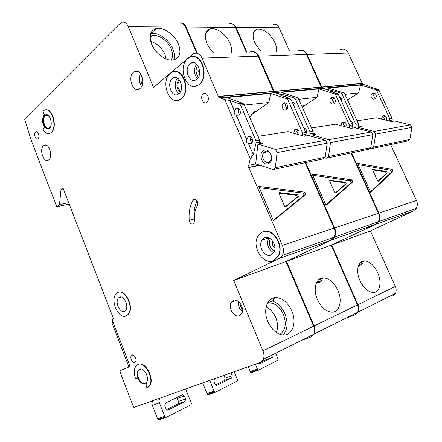 <?xml version="1.0" encoding="UTF-8"?>
<svg xmlns="http://www.w3.org/2000/svg" width="442" height="442" viewBox="0 0 442 442"><rect width="100%" height="100%" fill="white"/><g stroke="black" fill="none" stroke-linecap="round" stroke-linejoin="round"><path stroke-width="0.66" d="M268.946 163.319C263.089 167.286 257.426 154.164 263.471 150.689C269.305 146.545 275.123 159.905 268.946 163.319M264.802 151.705L263.863 152.551C260.332 156.446 265.128 164.86 269.261 161.982L270.333 160.998C273.736 156.987 268.83 148.783 264.802 151.705M255.211 110.765L249.669 117.229M277.123 152.567L275.405 149.407L257.929 144.07L255.691 163.894L272.979 169.551L275.289 167.7L277.123 152.567L327.191 143.202L325.555 140.302L308.56 135.534L304.284 136.252L288.029 131.661L257.979 136.379M275.405 149.407L325.555 140.302M257.929 144.07L262.874 143.236L259.714 142.28M252.592 140.125L250.465 139.479M250.785 137.506L251.526 137.39M272.979 169.551L322.925 158.954L325.202 157.219L327.191 143.202M275.289 167.7L325.202 157.219M283.173 334.992C287.665 329.677 288.239 322.583 284.902 313.715C281.863 306.986 277.62 302.737 272.178 300.963M279.963 334.345C285.549 330.301 286.698 323.649 283.416 314.373C280.118 307.312 275.642 303.488 269.985 302.892L267.404 303.223M276.383 332.511C278.128 327.997 277.907 322.997 275.725 317.511C273.454 312.378 270.244 308.875 266.106 307.002M185.618 388.993L191.204 402.85L191.441 403.623L191.054 404.717L165.739 417.585L164.678 416.37L159.418 402.861C158.772 400.905 159.048 399.297 160.236 398.032M158.91 419.828L157.882 419.436L157.523 418.696L152.346 405.331C151.711 403.397 151.987 401.8 153.181 400.546M166.529 409.607L177.806 403.944L184.966 401.524L185.634 398.949L184.458 395.966L182.872 394.673L182.308 394.794L165.529 403.06L164.8 405.712L165.993 408.784L167.59 410.099L168.225 409.961L184.966 401.524M176.712 397.551L178.485 401.391L177.806 403.944M173.723 59.93C174.844 56.769 174.535 53.079 172.8 48.869C169.071 39.565 157.954 31.747 150.827 33.658L150.678 33.697M171.109 60.14C172.977 57.233 172.993 53.488 171.148 48.902C167.899 40.791 158.214 33.984 152.009 35.636L150.175 36.332M166.22 59.029L164.954 54.383C161.783 47.692 157.043 43.377 150.722 41.438M134.827 362.412C132.572 363.589 129.583 357.672 131.357 355.567L131.976 355.059C134.191 353.843 137.23 359.738 135.473 361.876L134.827 362.412M38.067 138.716L37.769 138.937C35.603 140.318 33.481 133.871 35.531 132.141L35.857 131.904C38.023 130.55 40.128 137.026 38.067 138.716M179.734 80.3L179.679 80.345C176.883 84.273 177.203 87.93 180.645 91.328M193.74 199.541C196.961 199.392 198.171 201.403 197.359 205.585C194.961 209.845 193.999 214.889 194.474 220.729L193.767 223.481C191.635 224.812 190.126 223.746 189.231 220.282C188.601 212.635 189.85 205.994 192.966 200.37L193.74 199.541M274.709 245.851L273.681 242.746M126.434 315.77L128.081 314.417C134.368 307.665 124.605 287.908 117.456 292.72L116.13 293.797C109.66 300.168 118.97 320.207 126.434 315.77M117.782 292.615C124.926 287.803 134.688 307.555 128.401 314.301L126.058 315.942M119.246 297.311L118.412 297.991C114.55 301.858 120.191 313.848 124.633 311.14L125.583 310.361C129.373 306.361 123.572 294.466 119.246 297.311M145.81 383.932L146.192 383.75L146.18 385.838L147.02 388.01L149.407 386.004C154.656 378.982 144.827 360.788 137.904 364.501L135.816 366.236C133.838 369.473 133.777 373.711 135.628 378.96L137.727 377.617M139.722 369.18L138.434 370.258C135.197 374.302 140.893 385.341 145.191 383.286L146.589 382.12C149.761 377.949 143.91 366.998 139.722 369.18M180.944 98.897C191.436 91.477 182.132 65.637 171.535 72.582L170.258 73.477C159.8 81.521 169.844 107.191 180.435 99.268L180.944 98.897M174.811 71.654C184.894 70.079 190.264 92.649 181.286 98.864L177.214 100.5M172.386 78.538C166.104 83.289 172.043 98.71 178.402 94.08L178.8 93.787C185.093 89.262 179.413 73.781 173.06 78.063L172.386 78.538M190.021 63.775C183.424 68.775 189.502 84.521 196.209 79.72L196.668 79.383C203.259 74.632 197.502 58.836 190.8 63.228L190.021 63.775M198.894 84.615C209.878 76.836 200.464 50.482 189.298 57.571L187.817 58.593C176.822 67.068 187.126 93.29 198.303 85.046L198.894 84.615M192.861 56.615C203.364 55.222 208.574 78.101 199.237 84.588L194.723 86.367M264.189 237.995L261.907 240.21C257.692 246.476 265.272 258.321 271.366 254.852L273.896 252.327C277.863 245.84 270.045 234.398 264.189 237.995M273.769 260.498L278.123 256.117C284.593 245.172 271.432 226.343 261.808 232.404L258.145 235.929C250.979 246.249 263.482 266.2 273.769 260.498M263.471 231.735C273.195 227.746 284.488 245.796 278.443 256.001L274.09 260.388L273.068 260.802M45.15 115.959C41.471 119.113 45.178 130.451 49.101 128.009L49.67 127.594C53.377 124.545 49.736 113.135 45.813 115.478L45.15 115.959M48.228 128.854C44.095 129.351 41.426 118.423 44.94 115.428L46.338 114.688M44.609 115.461C40.598 118.909 44.648 131.28 48.924 128.611L49.543 128.163C53.587 124.843 49.614 112.384 45.333 114.937L44.609 115.461M50.228 133.119C47.813 134.246 45.493 133.313 43.272 130.307L43.25 129.042L44.675 127.694C41.924 122.815 41.808 118.506 44.333 114.754L44.681 114.461L44.073 114.086L42.968 111.24L44.244 110.329C52.018 105.859 58.222 129.44 50.228 133.119L48.935 133.561M151.722 44.366C148.727 35.863 150.252 30.586 156.286 28.548C163.413 26.675 174.579 34.603 178.353 43.973C181.48 52.598 179.877 57.93 173.551 59.968C166.584 61.626 155.462 53.797 151.722 44.366M273.554 301.433L274.145 300.146L272.648 299.173L270.78 299.206M267.841 321.555C262.636 309.776 267.46 296.891 276.294 297.593C282.797 298.289 287.963 302.726 291.792 310.903C297.035 322.45 292.46 335.903 283.068 334.986C276.692 334.146 271.615 329.671 267.841 321.555M43.465 145.761C38.951 149.413 43.769 163.352 48.438 160.092L48.869 159.772C53.427 156.269 48.692 142.219 44.023 145.352L43.465 145.761M133.412 72.322C127.379 77.195 132.904 93.03 139.247 88.991L140.048 88.428C146.103 83.787 140.816 67.864 134.478 71.582L133.412 72.322M233.216 300.477L231.227 302.345C227.746 307.61 234.354 318.339 239.514 315.71L241.669 313.654C245.001 308.229 238.21 297.726 233.216 300.477M203.237 93.98C199.508 96.61 203.193 105.301 206.784 102.312L206.79 102.312C210.514 99.743 206.917 91.046 203.326 93.914L203.237 93.98M253.332 154.501L248.432 143.551L253.332 154.501L256.122 142.694L255.935 140.639L240.525 105.063L239.277 103.771L229.868 100.478L234.509 111.257C233.801 113.141 234.387 114.5 236.266 115.323L239.221 115.075C242.078 112.688 238.912 106.174 236.034 108.489L234.68 111.235L230.033 100.461M236.266 115.323L246.658 139.429C245.945 141.341 246.537 142.711 248.432 143.551M246.658 139.429L236.431 115.307M248.597 143.523L251.183 143.584L251.686 143.147C254.238 140.589 250.995 134.595 248.211 136.705L246.824 139.401M251.995 142.738C250.354 141.026 250.045 139.097 251.078 136.954M239.686 114.522C238.199 112.765 237.978 110.859 239.028 108.809M297.637 129.467L296.842 131.456L298.239 134.545M298.891 134.727C299.648 130.699 298.378 128.937 295.079 129.434L294.637 129.788L293.748 133.274M286.173 103.306L285.311 105.428L286.935 108.898L285.587 105.848M283.471 103.224L283.283 103.367C280.394 105.55 283.361 111.693 286.267 109.539L286.521 109.34C289.355 107.102 286.333 101.052 283.471 103.224M45.78 109.936C53.421 108.246 57.863 129.826 50.559 133.081M136.915 378.446L137.545 378.026M138.219 364.368C145.142 360.65 154.971 378.838 149.716 385.86L147.457 387.816M248.879 167.264L248.719 165.325L250.271 158.733L224.845 99.61L219.735 97.776L218.409 96.721L202.066 58.14C199.823 53.697 196.939 52.228 193.403 53.72L153.512 87.389L128.257 26.57C126.627 23.067 124.506 21.641 121.887 22.293L120.058 23.465L24.658 118.992L30.686 138.876L56.698 206.707L59.493 204.53L61.035 189.386L62.935 187.856L113.379 318.411L112.71 318.826L112.611 321.069L130.125 366.446L119.655 370.899L133.191 406.198L133.915 407.408L260.294 362.407L263.294 359.44C264.31 356.915 264.189 354.053 262.935 350.854L233.708 280.488L279.471 258.355L282.455 255.327C283.858 252.332 283.836 249.034 282.399 245.415L248.708 167.369L259.476 165.131M262.935 350.854L313.605 326.218L285.919 261.565L331.047 240.111L333.986 237.26C335.395 234.47 335.423 231.42 334.069 228.111L305.184 162.717M313.605 326.218C314.787 329.152 314.864 331.809 313.837 334.185L310.853 337.031M179.203 23.061C181.828 22.459 183.922 23.785 185.485 27.034L128.257 26.57M196.673 53.156L185.485 27.034M273.62 91.582L258.111 56.162C255.973 52.073 253.15 50.719 249.647 52.101M218.563 96.599L273.753 91.571L274.885 92.649L279.874 94.312L280.897 95.461L289.919 98.478L291.129 99.665L305.742 132.523L305.903 134.423L305.477 136.053M113.075 322.279L111.925 322.864L128.931 366.954M304.886 192.165L305.814 194.276L273.454 220.735L258.725 186.43L304.886 192.165L303.206 193.088L259.272 187.695M248.973 167.496L259.946 165.286M253.167 154.534L250.271 158.733M302.549 135.766L302.599 133.036L305.742 132.523M255.935 140.639L259.57 140.048L259.758 142.092L259.344 143.832M224.845 99.61L229.868 100.478M302.599 133.036L287.93 100.008L286.72 98.809L270.675 93.428L226.597 97.555L242.973 103.384L244.222 104.666L259.57 140.048M233.708 280.488L285.919 261.565M218.47 96.378L273.664 91.367M56.698 206.707L69.239 204.171M59.493 204.53L68.665 202.69M61.035 189.386L63.361 188.961M248.708 167.369L259.609 165.175M251.299 114.76L268.83 102.522L244.426 105.141M270.675 93.428L268.83 102.522M146.192 383.75L146.363 383.557C142.694 385.17 139.7 382.805 137.379 376.462L137.23 378.164M197.077 200.839C194.568 206.149 193.602 212.204 194.171 219.011L189.231 220.282M273.3 220.381L304.135 195.198L303.206 193.088M279.537 192.613L279.134 193.679L284.521 206.116L285.676 206.779L298.389 196.48L297.643 194.778L279.537 192.613L279.079 192.872M279.024 193.242L296.637 195.336L297.643 194.778M285.261 206.845L297.383 197.038L296.637 195.336M234.194 371.7L237.542 380.059L237.227 381.065L215.37 392.258L214.442 391.866L214.099 391.176L209.773 380.396M215.215 392.314L208.16 394.684L207.237 394.297L202.635 382.938M215.552 384.993L224.542 380.479L231.713 377.976L232.243 375.617L231.094 372.805M223.945 375.346L225.077 378.137L224.542 380.479M231.713 377.976L216.569 385.468L215.055 384.22L213.906 381.363L214.486 378.943L216.132 378.131M275.653 353.268L278.128 359.318L277.874 360.241L258.382 370.169L257.747 369.733L255.393 364.153M258.471 370.158L251.2 372.656L250.57 372.23L248.238 366.7M258.564 363.396L265.714 359.805L272.852 357.258L273.051 354.567M272.852 357.258L259.929 363.766L258.332 363.103M303.704 105.063L301.958 106.5M324.533 157.728L326.262 158.247L328.533 156.518L330.522 142.578L372.855 134.666L371.302 131.992L354.882 127.721L351.235 128.335L335.484 124.213L311.544 127.97M330.522 142.578L328.898 139.694L371.302 131.992M328.898 139.694L311.942 134.959L316.113 134.257L313.14 133.434M306.731 131.655L305.162 131.224M304.505 129.075L305.715 128.882M326.262 158.247L368.551 149.269L370.777 147.645L372.855 134.666M328.533 156.518L370.777 147.645M369.932 148.263L371.396 148.667L373.612 147.048L375.694 134.13L411.955 127.351L410.48 124.876L394.651 121.014L391.502 121.544L376.275 117.804L357.053 120.826M375.694 134.13L374.147 131.473L410.48 124.876M374.147 131.473L357.771 127.23L361.335 126.633L358.534 125.909M352.688 124.401L351.893 124.196M350.799 121.804L351.744 121.655M371.396 148.667L407.668 140.97L409.828 139.44L411.955 127.351M373.612 147.048L409.828 139.44M213.895 53.128C210.884 50.366 208.58 47.172 206.978 43.543C204.033 35.515 205.21 30.603 210.502 28.813C216.602 27.271 226.376 34.598 229.962 43.2C231.459 46.703 231.962 49.847 231.453 52.626M316.544 282.576C319.82 282.471 321.494 281.758 321.561 280.432L320.113 279.383L319.047 279.377M317.422 299.505C312.616 288.88 316.102 277.41 323.599 277.874C329.412 278.454 334.18 282.626 337.909 290.388C342.732 300.82 339.462 312.743 331.544 312.129C325.82 311.444 321.113 307.234 317.422 299.505M304.367 129.423L305.008 128.29M292.924 103.704L293.637 102.445M344.561 122.003L343.594 124.025L344.716 126.627M345.948 126.948C346.699 123.224 345.478 121.611 342.279 122.108L341.848 122.44L340.937 125.639M333.721 97.853L332.677 99.991L334.356 103.422M331.301 97.914L331.113 98.052C328.273 100.085 331.091 105.76 333.948 103.743L334.196 103.561C336.981 101.472 334.108 95.892 331.301 97.914M301.311 340.445L311.383 336.765M311.632 336.666L314.373 333.92C315.4 331.544 315.323 328.892 314.14 325.958L286.471 261.366L331.588 239.918L334.528 237.067C335.937 234.282 335.964 231.232 334.611 227.928L305.742 162.601M298.311 134.567L296.925 131.44M280.935 95.35L280.455 94.256L275.465 92.593L322.445 88.223L321.356 87.229L274.333 91.516L275.465 92.593M274.333 91.516L258.703 56.145C257.161 52.968 255.001 51.427 252.211 51.521M197.353 53.322L186.093 27.039C184.8 24.255 183.021 22.873 180.756 22.896M314.14 325.958L357.445 304.903L331.191 245.161L375.357 224.437L378.242 221.746C379.634 219.133 379.695 216.304 378.424 213.254L351.125 152.971M357.445 304.903C358.567 307.61 358.611 310.085 357.584 312.328L354.639 315.058M229.337 23.735C231.945 23.177 233.995 24.415 235.498 27.443L186.093 27.039M246.376 52.195L235.498 27.443M321.224 87.245L306.516 54.46C304.477 50.67 301.731 49.421 298.284 50.708M328.649 90.831L327.29 89.743L322.445 88.223M351.942 179.922L352.815 181.861L326.041 205.386L312.146 173.966L351.942 179.922L350.302 180.8L312.709 175.236M351.931 128.219L352.368 126.705L352.23 124.948L338.406 94.621L337.246 93.533L328.621 90.77M349.478 127.876L349.55 125.384L352.23 124.948M309.582 135.816L310.135 133.722L309.975 131.832L313.046 131.329L313.201 133.213L312.77 134.821M280.455 94.256L285.228 95.036L294.228 98.025L297.35 97.699L298.549 98.875L313.046 131.329M349.55 125.384L335.677 94.914L334.517 93.815L318.942 88.914L281.399 92.428L297.35 97.699M309.975 131.832L295.433 99.207L294.228 98.025M294.665 107.616C295.615 104.539 294.781 102.66 292.162 101.992M305.98 133.97C307.317 130.854 306.555 128.837 303.693 127.915M286.471 261.366L331.191 245.161M274.244 91.312L321.268 87.041M302.24 107.141L317.03 97.35L298.748 99.312M318.942 88.914L317.03 97.35M285.084 95.052L286.029 97.179M286.201 97.234L285.228 95.036M325.848 204.95L351.175 182.739L350.302 180.8M329.931 179.982L329.627 180.949L334.71 192.364L335.727 192.988L346.274 183.817L345.572 182.253L329.561 180.187M329.522 180.612L344.589 182.778L345.572 182.253M335.301 193.021L345.285 184.347L344.589 182.778M261.167 51.775L254.791 42.83C251.901 35.244 252.796 30.653 257.465 29.05C264.189 28.918 269.974 33.41 274.825 42.531C276.261 45.802 276.814 48.736 276.471 51.333M358.501 265.476C361.07 265.217 362.39 264.537 362.462 263.426L361.108 262.338L364.451 260.89C369.661 261.393 374.076 265.327 377.683 272.697C382.153 282.211 379.833 292.908 373.065 292.488C367.921 291.908 363.551 287.941 359.959 280.582C355.495 270.907 358.014 260.576 364.451 260.89M350.578 121.312L350.865 121.009M339.732 97.522L340.108 97.124M384.877 115.644L383.789 117.638L384.695 119.87M386.341 120.274C387.082 116.815 385.91 115.329 382.822 115.815L381.479 119.086M372.225 93.483C369.451 95.389 372.131 100.66 374.921 98.77L375.164 98.599C377.888 96.638 375.159 91.455 372.413 93.356L374.589 93.218L373.435 95.312L375.12 98.632M345.23 318.5L355.097 314.826M355.374 314.71L358.042 312.102C359.07 309.859 359.026 307.383 357.904 304.676L331.66 244.99L375.822 224.276L378.706 221.58C380.098 218.972 380.153 216.149 378.882 213.099L351.6 152.866M344.533 126.578L342.456 122.009M334.113 103.627L331.472 97.815M328.086 90.361L327.787 89.693L322.942 88.179L363.446 84.411L362.396 83.488L321.853 87.184L322.942 88.179M321.853 87.184L307.019 54.443C305.566 51.515 303.477 50.09 300.764 50.161M246.901 52.184L236.022 27.443C234.79 24.868 233.067 23.575 230.84 23.581M357.904 304.676L395.347 286.471L370.396 230.951L413.436 210.972L416.248 208.42C417.618 205.966 417.701 203.331 416.497 200.502L390.64 144.584M395.347 286.471C396.408 288.991 396.424 291.311 395.408 293.433L392.524 296.041M273.09 24.321C275.659 23.802 277.664 24.962 279.106 27.796L236.022 27.443M289.516 50.957L279.106 27.796M362.263 83.499L348.29 52.985C346.346 49.46 343.683 48.3 340.312 49.504M369.6 86.798L368.136 85.809L363.446 84.411M392.275 169.424L393.104 171.225L370.678 192.353L357.545 163.38L392.275 169.424L390.678 170.258L358.119 164.645M391.827 121.489L392.258 120.08L392.148 118.439L379.048 90.29L377.932 89.278L369.578 86.748M389.745 121.114L389.833 118.821L392.148 118.439M355.467 127.871L355.981 126.108L355.849 124.357L358.473 123.931L358.6 125.672L358.169 127.163M327.787 89.693L332.207 90.422L340.931 93.146L343.605 92.864L344.76 93.947L358.473 123.931M389.833 118.821L376.689 90.544L375.567 89.527L360.501 85.024L328.135 88.052L343.605 92.864M355.849 124.357L342.091 94.229L340.931 93.146M341.522 101.45C342.042 99.141 341.346 97.616 339.434 96.875M352.423 125.567C353.031 123.241 352.346 121.666 350.357 120.837M331.66 244.99L370.396 230.951M321.765 86.997L362.313 83.317M347.489 99.914L358.556 92.892L344.942 94.35M360.501 85.024L358.556 92.892M332.086 90.433L332.865 92.157M333.019 92.201L332.207 90.422M370.451 191.856L391.507 172.06L390.678 170.258M372.943 169.209L372.711 170.093L377.523 180.64L378.424 181.231L387.275 172.977L386.606 171.524L372.634 169.374M372.623 169.833L385.651 172.026L386.606 171.524M377.998 181.22L386.314 173.474L385.651 172.026M177.319 398.435L184.458 395.966M178.485 401.391L185.634 398.949M167.866 410.077L168.225 409.961M157.882 419.436L165.037 417.115M157.523 418.696L164.678 416.37M152.346 405.331L159.418 402.861M197.475 78.599C193.701 73.969 193.403 69.145 196.585 64.118M197.696 65.405C195.342 69.488 195.579 73.422 198.419 77.206M273.686 252.686C268.029 249.216 266.355 244.343 268.659 238.072L268.791 237.862M270.266 238.652C268.272 243.929 269.653 248.1 274.405 251.172M242.376 311.522C239.26 308.864 237.929 305.494 238.376 301.411M239.901 302.881C239.945 305.378 240.807 307.544 242.476 309.383M146.932 375.462L146.098 373.385M179.049 93.571C174.64 91.046 173.828 81.455 177.783 78.3M179.004 79.361C175.883 83.952 176.236 88.284 180.076 92.356M141.589 86.417C139.026 82.339 138.683 78.124 140.567 73.759M141.556 75.46C140.539 78.593 140.788 81.648 142.296 84.615M236.183 315.384L235.719 315.527M282.399 245.415L334.069 228.111M248.719 165.325L255.791 163.921M302.759 134.948L305.903 134.423M256.122 142.694L259.758 142.092M239.277 103.771L242.973 103.384M286.72 98.809L289.919 98.478M219.735 97.776L274.885 92.649M240.525 105.063L244.222 104.666M274.902 247.581C272.454 246.039 271.753 243.929 272.808 241.238M199.519 73.698C198.585 72.107 198.48 70.471 199.22 68.786M287.93 100.008L291.129 99.665M202.066 58.14L258.111 56.162M279.471 258.355L331.047 240.111M192.966 200.37L195.988 199.673M304.135 195.198L305.814 194.276M297.383 197.038L298.389 196.48M223.961 375.38L231.111 372.838M225.077 378.137L232.243 375.617M207.237 394.297L214.442 391.866M206.9 393.612L214.099 391.176M250.57 372.23L257.747 369.733M250.249 371.584L257.426 369.087M334.611 227.928L378.424 213.254M349.688 127.152L352.368 126.705M310.135 133.722L313.201 133.213M334.517 93.815L337.246 93.533M295.433 99.207L298.549 98.875M335.677 94.914L338.406 94.621M258.703 56.145L306.516 54.46M331.588 239.918L375.357 224.437M351.175 182.739L352.815 181.861M345.285 184.347L346.274 183.817M378.882 213.099L416.497 200.502M389.949 120.467L392.258 120.08M355.981 126.108L358.6 125.672M375.567 89.527L377.932 89.278M342.091 94.229L344.76 93.947M376.689 90.544L379.048 90.29M307.019 54.443L348.29 52.985M375.822 224.276L413.436 210.972M391.507 172.06L393.104 171.225M386.314 173.474L387.275 172.977M263.863 152.551L268.509 151.7M181.806 395.043L182.872 394.673M158.579 419.9L165.739 417.585M150.147 37.371L152.009 35.636M261.907 240.21L268.797 237.868M132.832 354.965L131.357 355.567M128.081 314.417L128.401 314.301M118.412 297.991L121.241 297.052M138.434 370.258L141.285 369.02M278.123 256.117L278.443 256.001M150.827 33.658L156.286 28.548M272.648 299.173L276.294 297.593M231.227 302.345L236.332 300.339M247.769 137.081L250.62 136.639M235.84 108.644L238.415 108.356M294.637 129.788L297.438 129.351M283.283 103.367L285.814 103.085M282.455 255.327L333.986 237.26M203.326 93.914L205.911 93.693M134.478 71.582L137.7 71.427M44.023 145.352L45.968 145.098M45.333 114.937L45.67 114.903M45.813 115.478L47.377 115.329M198.303 85.046L198.651 85.019M190.8 63.228L195.01 63.051M173.06 78.063L176.922 77.831M180.435 99.268L180.784 99.24M149.407 386.004L149.716 385.86M193.309 199.9L195.48 199.403M279.106 192.817L279.471 192.607M267.587 302.875L274.145 300.146M36.714 131.81L35.857 131.904M263.294 359.44L313.837 334.185M207.906 394.745L215.11 392.319M251.2 372.656L258.382 370.169M205.955 32.736L210.502 28.813M320.113 279.383L323.599 277.874M303.886 128.346L304.847 128.197M292.328 102.362L293.317 102.251M341.848 122.44L344.545 122.02M331.113 98.052L333.583 97.776M334.528 237.067L378.242 221.746M316.582 282.504L321.561 280.432M314.373 333.92L357.584 312.328M253.785 32.028L257.465 29.05M350.478 121.097L350.826 121.042M339.544 97.113L339.997 97.063M382.402 116.13L384.733 115.765M378.706 221.58L416.248 208.42M358.7 264.99L362.462 263.426M358.042 312.102L395.408 293.433"/></g></svg>
